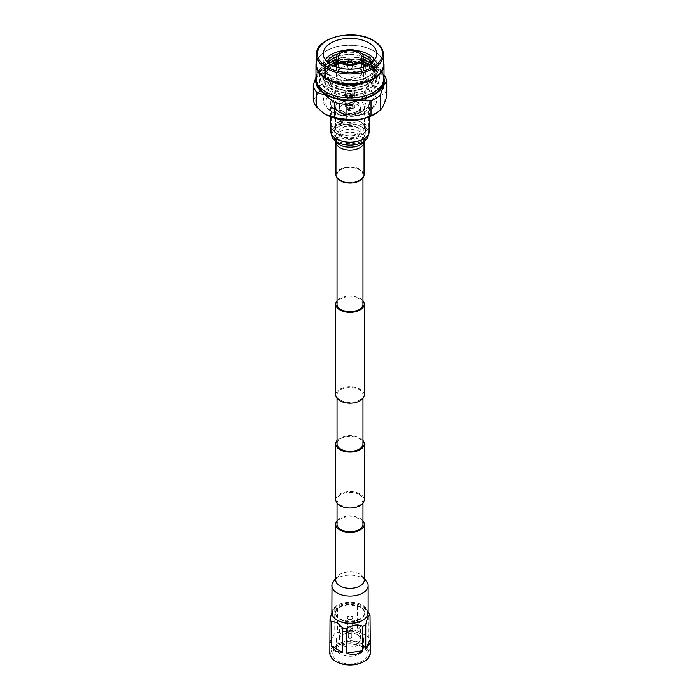 <?xml version="1.0" encoding="UTF-8"?>
<svg xmlns="http://www.w3.org/2000/svg" width="700" height="700" viewBox="0 0 700 700"><rect width="100%" height="100%" fill="white"/><g stroke="black" fill="none" stroke-linecap="round" stroke-linejoin="round"><path stroke-width="0.53" stroke-dasharray="3.5 2.62" d="M340.83 180.206A12.959 7.481 0 0 0 354.961 181.834A12.959 7.481 0 0 0 362.959 174.921A12.959 7.481 0 0 0 359.17 169.627A12.959 7.481 0 0 0 345.039 168A12.959 7.481 0 0 0 337.041 174.921A12.959 7.481 0 0 0 340.83 180.206M362.959 304.159A12.959 7.481 0 0 0 359.17 298.865A12.959 7.481 0 0 0 345.039 297.246A12.959 7.481 0 0 0 337.041 304.159M362.959 300.746A14.245 8.225 0 0 0 360.071 298.34A14.245 8.225 0 0 0 337.041 300.746M364.245 394.975A14.245 8.225 0 0 0 360.071 389.156A14.245 8.225 0 0 0 344.549 387.371A14.245 8.225 0 0 0 335.755 394.975M335.755 499.765A14.245 8.225 180 0 1 344.549 492.161A14.245 8.225 180 0 1 360.071 493.946A14.245 8.225 180 0 1 364.245 499.765M337.041 440.466A14.245 8.225 180 0 1 360.071 438.06A14.245 8.225 180 0 1 362.959 440.466M359.17 494.471A12.959 7.481 180 0 1 362.959 499.765A12.959 7.481 180 0 1 354.961 506.677A12.959 7.481 180 0 1 340.83 505.05A12.959 7.481 180 0 1 337.041 499.765A12.959 7.481 180 0 1 345.039 492.844A12.959 7.481 180 0 1 359.17 494.471M362.959 524.212A12.959 7.481 0 0 0 359.17 518.919A12.959 7.481 0 0 0 345.039 517.3A12.959 7.481 0 0 0 337.041 524.212M340.83 400.269A12.959 7.481 0 0 0 354.961 401.887A12.959 7.481 0 0 0 362.959 394.975A12.959 7.481 0 0 0 359.17 389.681A12.959 7.481 0 0 0 345.039 388.062A12.959 7.481 0 0 0 337.041 394.975A12.959 7.481 0 0 0 340.83 400.269M337.041 443.87A12.959 7.481 180 0 1 345.039 436.957A12.959 7.481 180 0 1 359.17 438.585A12.959 7.481 180 0 1 362.959 443.87M336.341 110.381A19.32 11.156 -0 0 0 357.394 112.805A19.32 11.156 -0 0 0 369.32 102.498A19.32 11.156 -0 0 0 363.659 94.605A19.32 11.156 -0 0 0 342.606 92.19A19.32 11.156 -0 0 0 330.68 102.498A19.32 11.156 -0 0 0 336.341 110.381M332.859 112.394A24.238 14 -0 0 0 367.631 112.105A24.238 14 -0 0 0 367.141 92.601A24.238 14 -0 0 0 333.113 92.461A24.238 14 -0 0 0 332.369 112.105A24.238 14 -0 0 0 332.859 112.394M331.196 111.379A26.591 15.356 -0 0 0 369.346 111.055A26.591 15.356 -0 0 0 368.804 89.661A26.591 15.356 -0 0 0 331.467 89.504A26.591 15.356 -0 0 0 330.654 111.055A26.591 15.356 -0 0 0 331.196 111.379M322.717 112.49A34.265 19.784 180 0 1 327.46 85.61A34.265 19.784 180 0 1 374.229 86.529A34.265 19.784 180 0 1 377.283 112.49M383.338 88.961L383.338 74.121L374.535 66.964L365.733 63.954L365.733 78.794L374.535 85.951L383.338 88.961A36.864 21.28 180 0 1 386.733 96.285M315.989 78.295A34.265 19.784 180 0 1 322.717 68.749A34.265 19.784 180 0 1 374.229 66.736A34.265 19.784 180 0 1 377.283 68.749A34.265 19.784 180 0 1 384.011 78.295M383.338 74.121A36.864 21.28 180 0 1 384.011 74.987M383.46 81.804A33.512 19.346 -0 0 0 383.512 80.728A33.512 19.346 -0 0 0 373.695 67.043A33.512 19.346 -0 0 0 337.172 62.851A33.512 19.346 -0 0 0 316.488 80.728A33.512 19.346 -0 0 0 316.54 81.804M326.305 91.962A33.512 19.346 -0 0 0 362.828 96.154A33.512 19.346 -0 0 0 383.512 78.277A33.512 19.346 -0 0 0 373.695 64.601A33.512 19.346 -0 0 0 337.172 60.401A33.512 19.346 -0 0 0 316.488 78.277A33.512 19.346 -0 0 0 326.305 91.962M384.011 78.277A34.011 19.635 -0 0 0 374.045 64.391A34.011 19.635 -0 0 0 336.989 60.139A34.011 19.635 -0 0 0 315.989 78.277M383.512 61.6A34.011 19.635 -0 0 0 374.045 51.065L374.045 51.065A34.011 19.635 -0 0 0 325.955 51.065A34.011 19.635 -0 0 0 316.488 61.6M383.512 64.54A33.512 19.346 -0 0 0 373.695 50.864L373.695 50.864A33.512 19.346 -0 0 0 326.305 50.864A33.512 19.346 -0 0 0 316.488 64.54M383.504 54.276A33.512 19.346 -0 0 0 373.695 40.968A33.512 19.346 -0 0 0 337.47 36.697A33.512 19.346 -0 0 0 316.496 54.276M374.727 59.64A26.74 15.435 180 0 1 376.74 65.511A26.74 15.435 180 0 1 360.229 79.765A26.74 15.435 180 0 1 331.091 76.422A26.74 15.435 180 0 1 323.26 65.511A26.74 15.435 180 0 1 325.273 59.64M343.971 50.47A26.74 15.435 180 0 1 356.029 50.47M373.135 61.512A24.675 14.245 180 0 1 363.335 78.47A24.675 14.245 180 0 1 332.553 76.554A24.675 14.245 180 0 1 326.865 61.512M337.838 54.084A24.675 14.245 180 0 1 362.162 54.084M330.715 78.837A27.274 15.75 180 0 1 330.715 56.569A27.274 15.75 180 0 1 369.285 56.569A27.274 15.75 180 0 1 369.285 78.837A27.274 15.75 180 0 1 330.715 78.837M372.033 62.51A24.675 14.245 180 0 1 364.464 80.474A24.675 14.245 180 0 1 332.553 79.004A24.675 14.245 180 0 1 327.967 62.51M336.551 56.98A24.675 14.245 180 0 1 363.449 56.98M330.715 81.288A27.274 15.75 180 0 1 330.715 59.019A27.274 15.75 180 0 1 369.285 59.019A27.274 15.75 180 0 1 369.285 81.288A27.274 15.75 180 0 1 330.715 81.288M370.65 63.578A24.675 14.245 180 0 1 365.566 82.434A24.675 14.245 180 0 1 332.553 81.454A24.675 14.245 180 0 1 329.35 63.578M336.525 59.439A24.675 14.245 180 0 1 363.475 59.439M330.715 83.737A27.274 15.75 180 0 1 330.715 61.469A27.274 15.75 180 0 1 369.285 61.469A27.274 15.75 180 0 1 369.285 83.737A27.274 15.75 180 0 1 330.715 83.737M368.918 64.68A24.675 14.245 180 0 1 366.66 84.332A24.675 14.245 180 0 1 332.553 83.904A24.675 14.245 180 0 1 331.082 64.68M336.525 61.889A24.675 14.245 180 0 1 363.475 61.889M330.715 86.188A27.274 15.75 180 0 1 330.715 63.91A27.274 15.75 180 0 1 369.285 63.91A27.274 15.75 180 0 1 369.285 86.188A27.274 15.75 180 0 1 330.715 86.188M366.739 65.809A24.675 14.245 180 0 1 367.447 66.203A24.675 14.245 180 0 1 367.447 86.345A24.675 14.245 180 0 1 332.553 86.345A24.675 14.245 180 0 1 333.261 65.809M336.525 64.339A24.675 14.245 180 0 1 363.475 64.339M330.715 88.638A27.274 15.75 180 0 1 330.715 66.36A27.274 15.75 180 0 1 369.285 66.36A27.274 15.75 180 0 1 369.285 88.638A27.274 15.75 180 0 1 330.715 88.638M366.502 65.914A26.486 15.286 180 0 1 368.725 67.06A26.486 15.286 180 0 1 368.725 88.681A26.486 15.286 180 0 1 331.275 88.681A26.486 15.286 180 0 1 333.498 65.914M336.525 64.706A26.486 15.286 180 0 1 363.475 64.706M370.808 65.861A29.426 16.992 180 0 1 379.426 77.875A29.426 16.992 180 0 1 361.261 93.572A29.426 16.992 180 0 1 329.192 89.889A29.426 16.992 180 0 1 320.574 77.875A29.426 16.992 180 0 1 338.739 62.178A29.426 16.992 180 0 1 370.808 65.861M329.192 90.895A29.426 16.992 180 0 1 320.574 78.881A29.426 16.992 180 0 1 338.739 63.184A29.426 16.992 180 0 1 370.808 66.868A29.426 16.992 180 0 1 379.426 78.881A29.426 16.992 180 0 1 361.261 94.579A29.426 16.992 180 0 1 329.192 90.895M359.529 73.377A13.475 7.779 180 0 1 363.475 78.881A13.475 7.779 180 0 1 355.154 86.065A13.475 7.779 180 0 1 340.471 84.385A13.475 7.779 180 0 1 336.525 78.881A13.475 7.779 180 0 1 344.846 71.697A13.475 7.779 180 0 1 359.529 73.377M341.688 77.297A11.76 6.79 180 0 1 338.24 72.494A11.76 6.79 180 0 1 345.502 66.229A11.76 6.79 180 0 1 358.312 67.699A11.76 6.79 180 0 1 361.76 72.494A11.76 6.79 180 0 1 354.498 78.767A11.76 6.79 180 0 1 341.688 77.297M351.969 73.631A2.783 1.601 180 0 1 348.933 73.981A2.783 1.601 180 0 1 347.217 72.494A2.783 1.601 180 0 1 348.031 71.365A2.783 1.601 180 0 1 351.067 71.015A2.783 1.601 180 0 1 352.783 72.494A2.783 1.601 180 0 1 351.969 73.631M351.969 68.355A2.783 1.601 180 0 1 348.933 68.705A2.783 1.601 180 0 1 347.217 67.218A2.783 1.601 180 0 1 347.287 66.876A2.783 1.601 180 0 1 348.031 66.08A2.783 1.601 -0 0 0 347.287 66.868A2.783 1.601 -0 0 0 347.217 67.218A2.783 1.601 -0 0 0 348.031 68.346A2.783 1.601 -0 0 0 351.969 68.346A2.783 1.601 -0 0 0 352.783 67.218A2.783 1.601 -0 0 0 352.713 66.868A2.783 1.601 -0 0 0 351.969 66.08A2.783 1.601 -0 0 0 348.031 66.08A2.783 1.601 180 0 1 350.779 65.678A2.783 1.601 180 0 1 352.713 66.876A2.783 1.601 180 0 1 352.783 67.218A2.783 1.601 180 0 1 351.969 68.355M347.314 63.98A2.783 1.601 180 0 1 349.274 62.834A2.783 1.601 180 0 1 351.969 63.245A2.783 1.601 180 0 1 352.686 63.98M352.713 64.032A2.783 1.601 180 0 1 352.783 64.382A2.783 1.601 180 0 1 351.067 65.861A2.783 1.601 180 0 1 348.031 65.52A2.783 1.601 180 0 1 347.217 64.382A2.783 1.601 180 0 1 347.287 64.032M353.045 61.985C345.039 60.506 337.015 61.74 328.991 65.712L328.991 80.553C337.006 82.04 345.021 80.806 353.045 76.834L353.045 61.985A36.864 21.28 180 0 1 365.733 63.954M313.267 99.803C315.411 97.904 317.564 93.275 319.707 85.916L319.707 71.067A36.864 21.28 180 0 1 320.652 70.324A36.864 21.28 180 0 1 328.991 65.712M319.707 71.067L315.989 77.07M353.045 76.834A36.864 21.28 180 0 1 365.733 78.794M319.707 85.916A36.864 21.28 180 0 1 328.991 80.553M349.221 59.754A0.831 0.481 180 0 1 350.586 59.57M335.965 174.921A14.035 8.102 180 0 1 344.627 167.431A14.035 8.102 180 0 1 359.922 169.19A14.035 8.102 180 0 1 364.035 174.921M340.681 180.294A13.178 7.604 180 0 1 336.822 174.921A13.178 7.604 180 0 1 344.96 167.886A13.178 7.604 180 0 1 359.319 169.54A13.178 7.604 180 0 1 363.178 174.921A13.178 7.604 180 0 1 355.04 181.947A13.178 7.604 180 0 1 340.681 180.294M340.681 145.364A13.178 7.604 180 0 1 336.822 139.991A13.178 7.604 180 0 1 344.96 132.956A13.178 7.604 180 0 1 359.319 134.61A13.178 7.604 180 0 1 363.178 139.991A13.178 7.604 180 0 1 355.04 147.018A13.178 7.604 180 0 1 340.681 145.364M338.704 112.044A15.969 9.223 -0 0 0 361.296 112.044A15.969 9.223 -0 0 0 361.296 99.006A15.969 9.223 -0 0 0 338.704 99.006A15.969 9.223 -0 0 0 338.704 112.044M336.945 113.067A18.463 10.657 180 0 1 331.537 105.525A18.463 10.657 180 0 1 342.93 95.672A18.463 10.657 180 0 1 363.055 97.983A18.463 10.657 180 0 1 368.463 105.525A18.463 10.657 180 0 1 357.07 115.378A18.463 10.657 180 0 1 336.945 113.067M336.945 140.569A18.463 10.657 180 0 1 331.537 133.026A18.463 10.657 180 0 1 342.93 123.174A18.463 10.657 180 0 1 363.055 125.492A18.463 10.657 180 0 1 368.463 133.026A18.463 10.657 180 0 1 357.07 142.879A18.463 10.657 180 0 1 336.945 140.569M360.132 101.01A14.332 8.277 -0 0 0 344.741 99.164A14.332 8.277 -0 0 0 335.676 106.584A14.332 8.277 -0 0 0 335.668 106.864A14.332 8.277 -0 0 0 339.868 112.718A14.332 8.277 -0 0 0 355.486 114.511A14.332 8.277 -0 0 0 364.332 106.864A14.332 8.277 -0 0 0 364.324 106.584A14.332 8.277 -0 0 0 360.132 101.01M339.868 133.324A14.332 8.277 -0 0 0 355.486 135.117A14.332 8.277 -0 0 0 364.332 127.47A14.332 8.277 -0 0 0 360.579 121.888A14.332 8.277 -0 0 0 360.132 121.625A14.332 8.277 -0 0 0 339.421 121.888A14.332 8.277 -0 0 0 335.668 127.47A14.332 8.277 -0 0 0 339.868 133.324M339.868 125.641L341.11 125.711L339.868 121.791L338.756 121.643L339.868 125.641M338.809 135.214A15.829 9.135 -0 0 0 356.055 137.2A15.829 9.135 -0 0 0 365.829 128.756A15.829 9.135 -0 0 0 361.681 122.587A15.829 9.135 -0 0 0 361.191 122.29A15.829 9.135 -0 0 0 338.319 122.587A15.829 9.135 -0 0 0 334.171 128.756A15.829 9.135 -0 0 0 338.809 135.214M342.081 124.364L340.996 120.347L342.081 120.514L343.341 124.425L342.081 124.364M338.809 139.466A15.829 9.135 -0 0 0 356.055 141.444A15.829 9.135 -0 0 0 365.829 133A15.829 9.135 -0 0 0 361.191 126.543A15.829 9.135 -0 0 0 343.945 124.556A15.829 9.135 -0 0 0 334.171 133A15.829 9.135 -0 0 0 338.809 139.466M357.919 102.288A11.2 6.466 -0 0 0 345.713 100.888A11.2 6.466 -0 0 0 338.8 106.864A11.2 6.466 -0 0 0 342.081 111.44A11.2 6.466 -0 0 0 354.287 112.84A11.2 6.466 -0 0 0 361.2 106.864A11.2 6.466 -0 0 0 357.919 102.288M357.919 127.566A11.2 6.466 -0 0 0 339.553 129.806A11.2 6.466 -0 0 0 338.8 132.134A11.2 6.466 -0 0 0 342.081 136.71A11.2 6.466 -0 0 0 354.287 138.11A11.2 6.466 -0 0 0 361.2 132.134A11.2 6.466 -0 0 0 360.447 129.806A11.2 6.466 -0 0 0 357.919 127.566M358.304 128.214A11.742 6.781 -0 0 0 339.045 130.559A11.742 6.781 -0 0 0 341.696 137.795A11.742 6.781 -0 0 0 356.405 138.688A11.742 6.781 -0 0 0 360.955 130.559A11.742 6.781 -0 0 0 358.304 128.214M342.484 113.409A10.623 6.134 -0 0 0 354.069 114.739A10.623 6.134 -0 0 0 360.623 109.078A10.623 6.134 -0 0 0 357.516 104.737A10.623 6.134 -0 0 0 345.931 103.407A10.623 6.134 -0 0 0 339.377 109.078A10.623 6.134 -0 0 0 342.484 113.409M357.516 102.524A10.623 6.134 180 0 1 360.623 106.864A10.623 6.134 180 0 1 354.069 112.534A10.623 6.134 180 0 1 342.484 111.204A10.623 6.134 180 0 1 339.377 106.864A10.623 6.134 180 0 1 345.931 101.194A10.623 6.134 180 0 1 357.516 102.524M351.916 105.761A2.712 1.566 -0 0 0 348.967 105.42A2.712 1.566 -0 0 0 347.287 106.864A2.712 1.566 -0 0 0 348.084 107.966A2.712 1.566 -0 0 0 351.033 108.308A2.712 1.566 -0 0 0 352.713 106.864A2.712 1.566 -0 0 0 351.916 105.761M351.916 107.966A2.712 1.566 -0 0 0 348.967 107.634A2.712 1.566 -0 0 0 347.287 109.078A2.712 1.566 -0 0 0 348.084 110.18A2.712 1.566 -0 0 0 351.033 110.521A2.712 1.566 -0 0 0 352.713 109.078A2.712 1.566 -0 0 0 351.916 107.966M347.734 105.551A3.211 1.855 180 0 1 352.275 105.56A3.211 1.855 180 0 1 352.266 108.176A3.211 1.855 180 0 1 347.734 108.176A3.211 1.855 180 0 1 347.725 105.56A3.211 1.855 180 0 1 347.734 105.551L347.979 105.411A2.853 1.645 180 0 1 352.021 105.411A2.853 1.645 180 0 1 352.852 106.575A2.853 1.645 180 0 1 352.012 107.739A2.853 1.645 180 0 1 348.906 108.098A2.853 1.645 180 0 1 347.148 106.575A2.853 1.645 180 0 1 347.979 105.411A2.853 1.645 180 0 1 347.988 105.411M352.012 94.054A2.853 1.645 -0 0 0 352.852 92.89A2.853 1.645 -0 0 0 351.094 91.368A2.853 1.645 -0 0 0 347.988 91.726A2.853 1.645 -0 0 0 347.148 92.89A2.853 1.645 -0 0 0 348.906 94.413A2.853 1.645 -0 0 0 352.012 94.054M347.988 95.918C347.007 95.795 347.007 96.53 347.988 98.131C349.475 97.956 349.475 97.221 347.988 95.918L347.174 96.381C348.591 97.729 348.591 98.473 347.174 98.595C346.124 97.038 346.124 96.303 347.174 96.381M347.988 98.131L347.174 98.595M352.826 94.526A3.99 2.301 180 0 1 348.469 95.025A3.99 2.301 180 0 1 346.01 92.89A3.99 2.301 180 0 1 347.174 91.263A3.99 2.301 180 0 1 351.531 90.764A3.99 2.301 180 0 1 353.99 92.89A3.99 2.301 180 0 1 352.826 94.526M352.826 108.491A3.99 2.301 180 0 1 348.469 108.99A3.99 2.301 180 0 1 346.01 106.864A3.99 2.301 180 0 1 347.174 105.236A3.99 2.301 180 0 1 351.531 104.737A3.99 2.301 180 0 1 353.99 106.864A3.99 2.301 180 0 1 352.826 108.491M353.421 104.886A4.83 2.791 -0 0 0 348.154 104.282A4.83 2.791 -0 0 0 345.17 106.864A4.83 2.791 -0 0 0 346.579 108.841A4.83 2.791 -0 0 0 351.846 109.445A4.83 2.791 -0 0 0 354.83 106.864A4.83 2.791 -0 0 0 353.421 104.886M346.579 94.868A4.83 2.791 180 0 1 345.17 92.89A4.83 2.791 180 0 1 348.154 90.317A4.83 2.791 180 0 1 353.421 90.921A4.83 2.791 180 0 1 354.83 92.89A4.83 2.791 180 0 1 351.846 95.471A4.83 2.791 180 0 1 346.579 94.868M348.18 630.648A2.625 1.514 0 0 0 351.05 630.971A2.625 1.514 0 0 0 352.669 629.571A2.625 1.514 0 0 0 351.899 628.495A2.625 1.514 0 0 0 349.037 628.171A2.625 1.514 0 0 0 347.41 629.571A2.625 1.514 0 0 0 348.18 630.648M351.899 616.569A2.625 1.514 180 0 1 352.669 617.645A2.625 1.514 180 0 1 351.05 619.045A2.625 1.514 180 0 1 348.18 618.712A2.625 1.514 180 0 1 347.41 617.645A2.625 1.514 180 0 1 349.037 616.245A2.625 1.514 180 0 1 351.899 616.569M347.926 632.704A2.992 1.732 0 0 0 352.17 632.695A2.992 1.732 0 0 0 353.036 631.488A2.992 1.732 0 0 0 352.161 630.262A2.992 1.732 0 0 0 348.898 629.886A2.992 1.732 0 0 0 347.043 631.488A2.992 1.732 0 0 0 347.909 632.695A2.992 1.732 0 0 0 347.926 632.704M347.926 630.796A2.992 1.732 0 0 0 351.19 631.173A2.992 1.732 0 0 0 353.036 629.571A2.992 1.732 0 0 0 352.161 628.346A2.992 1.732 0 0 0 348.898 627.97A2.992 1.732 0 0 0 347.043 629.571A2.992 1.732 0 0 0 347.926 630.796M348.793 633.22A1.759 1.015 0 0 0 351.295 633.211A1.759 1.015 0 0 0 351.803 632.503A1.759 1.015 0 0 0 351.286 631.776A1.759 1.015 0 0 0 349.37 631.558A1.759 1.015 0 0 0 348.276 632.503A1.759 1.015 0 0 0 348.784 633.211A1.759 1.015 0 0 0 348.793 633.22M348.793 637.726A1.759 1.015 0 0 0 351.662 637.403A1.759 1.015 0 0 0 351.803 637.009A1.759 1.015 0 0 0 351.286 636.282A1.759 1.015 0 0 0 349.37 636.064A1.759 1.015 0 0 0 348.276 637.009A1.759 1.015 0 0 0 348.416 637.403A1.759 1.015 0 0 0 348.793 637.726M349.44 638.706A0.857 0.49 0 0 0 350.648 638.006A0.857 0.49 0 0 0 349.44 638.706M347.926 626.553A2.992 1.732 180 0 1 347.043 625.327A2.992 1.732 180 0 1 348.898 623.726A2.992 1.732 180 0 1 352.161 624.102A2.992 1.732 180 0 1 353.036 625.327A2.992 1.732 180 0 1 351.19 626.92A2.992 1.732 180 0 1 347.926 626.553M347.926 618.861A2.992 1.732 180 0 1 347.043 617.645A2.992 1.732 180 0 1 348.898 616.044A2.992 1.732 180 0 1 352.161 616.42A2.992 1.732 180 0 1 353.036 617.645A2.992 1.732 180 0 1 351.19 619.238A2.992 1.732 180 0 1 347.926 618.861M362.294 646.791A17.325 10.001 0 0 0 334.224 649.775A17.325 10.001 0 0 0 337.785 660.94A17.325 10.001 0 0 0 359.87 662.104A17.325 10.001 0 0 0 365.864 649.775A17.325 10.001 0 0 0 362.294 646.791M359.581 642.924A13.492 7.788 0 0 0 337.724 645.251A13.492 7.788 0 0 0 336.551 648.428A13.492 7.788 0 0 0 340.506 653.94A13.492 7.788 0 0 0 355.206 655.629A13.492 7.788 0 0 0 363.527 648.428A13.492 7.788 0 0 0 362.355 645.251A13.492 7.788 0 0 0 359.581 642.924M359.581 633.5A13.492 7.788 0 0 0 344.881 631.82A13.492 7.788 0 0 0 336.551 639.012A13.492 7.788 0 0 0 340.506 644.516A13.492 7.788 0 0 0 355.206 646.205A13.492 7.788 0 0 0 363.527 639.012A13.492 7.788 0 0 0 359.581 633.5M357.429 621.058A10.447 6.038 0 0 0 346.036 619.754A10.447 6.038 0 0 0 339.588 625.327A10.447 6.038 0 0 0 342.65 629.597A10.447 6.038 0 0 0 354.043 630.901A10.447 6.038 0 0 0 360.491 625.327A10.447 6.038 0 0 0 357.429 621.058M357.429 634.742A10.447 6.038 0 0 0 346.036 633.439A10.447 6.038 0 0 0 339.588 639.012A10.447 6.038 0 0 0 342.65 643.274A10.447 6.038 0 0 0 354.043 644.586A10.447 6.038 0 0 0 360.491 639.012A10.447 6.038 0 0 0 357.429 634.742M339.736 619.273A14.578 8.417 0 0 0 355.618 621.101A14.578 8.417 0 0 0 364.621 613.322A14.578 8.417 0 0 0 360.351 607.372A14.578 8.417 0 0 0 344.461 605.553A14.578 8.417 0 0 0 335.466 613.322A14.578 8.417 0 0 0 339.736 619.273M339.736 618.704A14.578 8.417 0 0 0 355.618 620.532A14.578 8.417 0 0 0 364.621 612.754A14.578 8.417 0 0 0 360.351 606.804A14.578 8.417 0 0 0 344.461 604.984A14.578 8.417 0 0 0 335.466 612.754A14.578 8.417 0 0 0 339.736 618.704M363.562 661.806A19.294 11.139 0 0 0 363.685 645.986A19.294 11.139 0 0 0 336.402 645.986A19.294 11.139 0 0 0 336.402 661.736M370.265 653.109A20.221 11.681 0 0 0 364.341 644.849A20.221 11.681 0 0 0 342.3 642.32A20.221 11.681 0 0 0 329.814 653.109M364.035 619.36A17.474 10.089 0 0 0 365.977 609.192A17.474 10.089 0 0 0 362.39 606.191A17.474 10.089 0 0 0 334.11 609.192A17.474 10.089 0 0 0 336.901 619.972M365.977 609.192L368.113 611.94L363.142 607.25L357.402 606.331A20.221 11.681 0 0 0 352.957 605.649C347.821 603.435 342.668 604.231 337.505 608.038A20.221 11.681 0 0 0 334.171 609.971L332.876 610.767L331.87 612.64M357.402 606.331L357.402 630.744L364.341 634.751L368.874 637.367L368.874 612.955M331.87 612.736A18.13 10.474 180 0 1 343.061 603.059A18.13 10.474 180 0 1 362.819 605.334A18.13 10.474 180 0 1 368.13 612.736M337.041 520.8A14.245 8.225 180 0 1 360.071 518.394A14.245 8.225 180 0 1 362.959 520.8M330.024 641.165L334.171 634.384L334.171 609.971M337.505 608.038L337.505 632.459L352.957 630.061L352.957 605.649M368.874 637.367L357.402 630.744M352.957 630.061L337.505 632.459M334.171 634.384L330.024 643.309M333.795 139.291A18.034 10.412 180 0 1 339.526 126.245A18.034 10.412 180 0 1 362.757 127.356A18.034 10.412 180 0 1 366.205 139.291M369.32 131.04A19.32 11.156 -0 0 0 363.659 123.148A19.32 11.156 -0 0 0 342.606 120.732A19.32 11.156 -0 0 0 330.68 131.04M363.764 142.179A15.321 8.846 -0 0 0 360.832 132.046A15.321 8.846 -0 0 0 341.101 131.101A15.321 8.846 -0 0 0 336.236 142.179L335.965 141.977A14.035 8.102 180 0 1 344.627 134.496A14.035 8.102 180 0 1 359.922 136.255A14.035 8.102 180 0 1 364.035 141.977L363.764 142.179M331.87 585.611A18.13 10.474 180 0 1 337.181 578.2A18.13 10.474 180 0 1 362.819 578.2A18.13 10.474 180 0 1 368.13 585.611M335.755 580.099A14.245 8.225 180 0 1 339.929 574.28A14.245 8.225 180 0 1 360.071 574.28A14.245 8.225 180 0 1 364.245 580.099M362.959 174.921L362.959 178.019M362.959 499.765L362.959 503.169M362.959 394.975L362.959 398.387M337.041 394.975L337.041 398.387M337.041 499.765L337.041 503.169M337.041 174.921L337.041 178.019M369.32 116.856L369.32 102.498M330.68 116.856L330.68 102.498M367.631 112.105L369.346 111.055M332.369 112.105L330.654 111.055M377.283 68.749L377.877 69.204M383.512 80.728L383.512 78.277M316.488 80.728L316.488 78.277M323.26 53.769L323.26 65.511M376.74 53.769L376.74 65.511M320.574 77.875L320.574 78.881M379.426 77.875L379.426 78.881M363.475 67.104L363.475 78.881M336.525 67.104L336.525 78.881M338.24 57.426L338.24 72.494M361.76 57.426L361.76 72.494M347.217 64.382L347.217 72.494M352.783 64.382L352.783 72.494M322.717 68.749L320.652 70.324M336.822 174.921L336.822 139.991M363.178 174.921L363.178 139.991M364.324 106.584L364.332 106.803C365.785 112.429 347.953 117.626 339.544 111.939C336.227 109.191 334.941 107.485 335.668 106.803L335.676 106.584M331.537 133.026L331.537 105.525M364.332 127.47L364.332 106.864M360.579 121.888L361.681 122.587M338.756 121.643L340.996 120.347M365.829 133L365.829 128.756M338.8 132.134L338.8 106.864M339.553 129.806L339.045 130.559M360.623 109.078L360.623 106.864M347.287 109.078L347.287 106.864M352.852 92.89L352.852 106.575M346.01 92.89L346.01 106.864M345.17 92.89L345.17 106.864M354.83 92.89L354.83 106.864M353.99 92.89L353.99 106.864M347.148 92.89L347.148 106.575M352.713 109.078L352.713 106.864M339.377 109.078L339.377 106.864M360.447 129.806L360.955 130.559M361.2 132.134L361.2 106.864M334.171 133L334.171 128.756M341.11 125.711L343.341 124.425M339.421 121.888L338.319 122.587M335.668 127.47L335.668 106.864M368.463 133.026L368.463 105.525M335.755 578.104L338.975 576.012C335.86 579.075 334.784 580.466 335.755 580.169M352.669 629.571L352.669 617.645M353.036 631.488L353.036 629.571M351.295 633.211L352.17 632.695M351.803 637.009L351.803 632.503M350.831 638.549L351.662 637.403M347.043 617.645L347.043 625.327M337.724 645.251L334.224 649.775M336.551 648.428L336.551 639.012M339.588 639.012L339.588 625.327M364.621 613.322L364.621 612.754M364.245 578.104L360.71 575.846C362.504 576.275 365.286 581.009 364.245 580.169M334.11 609.192L332.876 610.767M335.466 613.322L335.466 612.754M360.491 639.012L360.491 625.327M363.527 648.428L363.527 639.012M362.355 645.251L365.864 649.775M353.036 617.645L353.036 625.327M349.256 638.549L348.416 637.403M348.276 637.009L348.276 632.503M348.784 633.211L347.909 632.695M347.043 631.488L347.043 629.571M347.41 629.571L347.41 617.645"/><path stroke-width="1.05" d="M337.041 178.019L337.041 304.159A12.959 7.481 0 0 0 340.83 309.453A12.959 7.481 0 0 0 354.961 311.071A12.959 7.481 0 0 0 362.959 304.159L362.959 178.019M337.041 300.746A14.245 8.225 0 0 0 335.755 304.159A14.245 8.225 0 0 0 339.929 309.969A14.245 8.225 0 0 0 355.451 311.754A14.245 8.225 0 0 0 364.245 304.159A14.245 8.225 0 0 0 362.959 300.746M335.755 304.159L335.755 394.975A14.245 8.225 0 0 0 339.929 400.785A14.245 8.225 0 0 0 355.451 402.57A14.245 8.225 0 0 0 364.245 394.975L364.245 304.159M362.959 440.466A14.245 8.225 180 0 1 364.245 443.87L364.245 499.765A14.245 8.225 180 0 1 355.451 507.36A14.245 8.225 180 0 1 339.929 505.575A14.245 8.225 180 0 1 335.755 499.765L335.755 443.87A14.245 8.225 180 0 1 337.041 440.466M364.245 443.87A14.245 8.225 180 0 1 355.451 451.474A14.245 8.225 180 0 1 339.929 449.689A14.245 8.225 180 0 1 335.755 443.87M337.041 503.169L337.041 524.212A12.959 7.481 0 0 0 340.83 529.506A12.959 7.481 0 0 0 354.961 531.125A12.959 7.481 0 0 0 362.959 524.212L362.959 503.169M362.959 398.387L362.959 443.87A12.959 7.481 180 0 1 354.961 450.791A12.959 7.481 180 0 1 340.83 449.164A12.959 7.481 180 0 1 337.041 443.87L337.041 398.387M380.293 110.171L380.293 95.322C382.436 87.973 384.589 83.344 386.733 81.436L386.733 96.285C384.589 103.635 382.436 108.264 380.293 110.171A36.864 21.28 180 0 1 379.348 110.924L377.283 112.49A34.265 19.784 180 0 1 325.771 114.511A34.265 19.784 180 0 1 322.717 112.49L316.662 107.126L316.662 92.277A36.864 21.28 180 0 1 313.267 84.954L313.267 99.803A36.864 21.28 180 0 0 316.662 107.126M379.348 110.924A36.864 21.28 180 0 1 371.009 115.535C362.994 119.499 354.979 120.741 346.955 119.254A36.864 21.28 180 0 1 334.267 117.294L325.465 114.275L322.123 112.035M384.011 78.295A34.265 19.784 180 0 1 365.041 98.507A34.265 19.784 180 0 1 325.771 94.719A34.265 19.784 180 0 1 315.989 78.295M316.662 92.277L325.465 95.296L334.267 102.445L334.267 117.294M346.955 119.254L346.955 104.405A36.864 21.28 180 0 1 334.267 102.445M346.955 104.405C354.961 100.441 362.985 99.199 371.009 100.686L371.009 115.535M380.293 95.322A36.864 21.28 180 0 1 371.009 100.686M384.011 74.987A36.864 21.28 180 0 1 386.733 81.436M316.54 81.804A33.512 19.346 -0 0 0 326.305 94.404A33.512 19.346 -0 0 0 361.961 98.796A33.512 19.346 -0 0 0 383.46 81.804M316.488 61.6A34.011 19.635 -0 0 0 315.989 64.951L315.989 78.277A34.011 19.635 -0 0 0 325.955 92.164A34.011 19.635 -0 0 0 363.011 96.416A34.011 19.635 -0 0 0 384.011 78.277L384.011 64.951A34.011 19.635 -0 0 0 383.512 61.6M315.989 64.951A34.011 19.635 -0 0 0 325.955 78.829A34.011 19.635 -0 0 0 363.011 83.09A34.011 19.635 -0 0 0 384.011 64.951M316.488 54.644L316.488 64.54A33.512 19.346 -0 0 0 326.305 78.225A33.512 19.346 -0 0 0 362.828 82.416A33.512 19.346 -0 0 0 383.512 64.54L383.512 54.644A33.512 19.346 -0 0 0 383.504 54.276C383.154 48.816 379.811 44.214 373.467 40.486C354.463 28.402 315.77 37.205 316.496 54.276A33.512 19.346 -0 0 0 316.488 54.644A33.512 19.346 -0 0 0 326.305 68.329A33.512 19.346 -0 0 0 362.828 72.52A33.512 19.346 -0 0 0 383.512 54.644M327.014 67.043A32.515 18.769 -0 0 0 372.986 67.043A32.515 18.769 -0 0 0 372.986 40.495A32.515 18.769 -0 0 0 327.014 40.495A32.515 18.769 -0 0 0 327.014 67.043M368.909 42.857A26.74 15.435 -0 0 0 339.771 39.506A26.74 15.435 -0 0 0 323.26 53.769A26.74 15.435 -0 0 0 331.091 64.689A26.74 15.435 -0 0 0 360.229 68.031A26.74 15.435 -0 0 0 376.74 53.769A26.74 15.435 -0 0 0 368.909 42.857M325.273 59.64A26.74 15.435 180 0 1 343.971 50.47M356.029 50.47A26.74 15.435 180 0 1 368.909 54.591A26.74 15.435 180 0 1 374.727 59.64M326.865 61.512A24.675 14.245 180 0 1 337.838 54.084M362.162 54.084A24.675 14.245 180 0 1 367.447 56.402A24.675 14.245 180 0 1 373.135 61.512M327.967 62.51A24.675 14.245 180 0 1 336.551 56.98M363.449 56.98A24.675 14.245 180 0 1 367.447 58.853A24.675 14.245 180 0 1 372.033 62.51M329.35 63.578A24.675 14.245 180 0 1 336.525 59.439M363.475 59.439A24.675 14.245 180 0 1 367.447 61.303A24.675 14.245 180 0 1 370.65 63.578M331.082 64.68A24.675 14.245 180 0 1 336.525 61.889M363.475 61.889A24.675 14.245 180 0 1 367.447 63.752A24.675 14.245 180 0 1 368.918 64.68M333.261 65.809A24.675 14.245 180 0 1 336.525 64.339M363.475 64.339A24.675 14.245 180 0 1 366.739 65.809M333.498 65.914A26.486 15.286 180 0 1 336.525 64.706M363.475 64.706A26.486 15.286 180 0 1 366.502 65.914M359.529 51.922A13.475 7.779 180 0 1 363.475 57.426A13.475 7.779 180 0 1 355.154 64.61A13.475 7.779 180 0 1 340.471 62.921A13.475 7.779 180 0 1 336.525 57.426A13.475 7.779 180 0 1 344.846 50.234A13.475 7.779 180 0 1 359.529 51.922M358.312 52.623A11.76 6.79 180 0 1 361.76 57.426A11.76 6.79 180 0 1 354.498 63.691A11.76 6.79 180 0 1 341.688 62.221A11.76 6.79 180 0 1 338.24 57.426A11.76 6.79 180 0 1 345.502 51.153A11.76 6.79 180 0 1 358.312 52.623M350.586 59.57A0.831 0.481 180 0 1 350.805 59.789L352.686 63.98A2.783 1.601 180 0 1 352.713 64.032M350.805 59.789A0.831 0.481 180 0 1 349.221 59.754L350.779 59.754M315.989 77.07L313.267 84.954M347.287 64.032A2.783 1.601 180 0 1 347.314 63.98L349.195 59.789M340.078 180.644A14.035 8.102 180 0 1 335.965 174.921L335.965 141.977A14.035 8.102 180 0 0 340.078 147.709A14.035 8.102 180 0 0 355.373 149.468A14.035 8.102 180 0 0 364.035 141.977L364.035 174.921A14.035 8.102 180 0 1 355.373 182.403A14.035 8.102 180 0 1 340.078 180.644M336.402 661.736A19.294 11.139 0 0 0 336.516 661.806A19.294 11.139 0 0 0 363.562 661.806L364.219 661.439A20.221 11.681 0 0 0 370.265 653.109L370.265 642.486L365.759 648.97L365.759 624.558C367.176 618.31 368.594 615.256 370.02 615.379A20.221 11.681 0 0 0 368.874 612.955L368.2 612.045M331.87 612.64L330.024 618.887L329.814 653.109A20.221 11.681 0 0 0 335.738 661.36A20.221 11.681 0 0 0 335.86 661.439A20.221 11.681 0 0 0 364.219 661.439M336.901 619.972A17.474 10.089 0 0 0 337.689 620.454A17.474 10.089 0 0 0 364.035 619.36M342.676 628.084L342.676 652.496L335.738 651.262L331.205 645.872L331.205 621.46L336.936 622.379L342.676 628.084A20.221 11.681 0 0 0 346.876 628.74C352.161 624.733 357.464 623.91 362.766 626.281A20.221 11.681 0 0 0 365.759 624.558M370.02 615.379L370.265 642.486M362.766 626.281L362.766 650.694C358.067 654.692 352.774 655.515 346.876 653.153L346.876 628.74M331.87 585.611A18.13 10.474 180 0 0 337.181 593.014A18.13 10.474 180 0 0 362.819 593.014A18.13 10.474 180 0 0 368.13 585.611L368.13 612.736A18.13 10.474 180 0 1 356.939 622.405A18.13 10.474 180 0 1 337.181 620.139A18.13 10.474 180 0 1 331.87 612.736L332.001 583.957L335.755 578.104M362.959 520.8A14.245 8.225 180 0 1 364.245 524.212A14.245 8.225 180 0 1 355.451 531.808A14.245 8.225 180 0 1 339.929 530.031A14.245 8.225 180 0 1 335.755 524.212A14.245 8.225 180 0 1 337.041 520.8M330.024 618.887A20.221 11.681 0 0 0 331.205 621.46M329.814 642.399L330.024 641.165M365.759 648.97L370.02 639.791M331.205 645.872L342.676 652.496M346.876 653.153L362.766 650.694M333.795 139.291L336.236 142.179A15.321 8.846 -0 0 0 339.168 144.55A15.321 8.846 -0 0 0 363.764 142.179L366.205 139.291A18.034 10.412 180 0 1 337.243 142.082A18.034 10.412 180 0 1 333.795 139.291C332.447 138.46 331.415 135.713 330.68 131.04A19.32 11.156 -0 0 0 336.341 138.924A19.32 11.156 -0 0 0 357.394 141.339A19.32 11.156 -0 0 0 369.32 131.04L369.32 116.856M364.245 524.212L364.245 580.099A14.245 8.225 180 0 1 360.071 585.918A14.245 8.225 180 0 1 339.929 585.918A14.245 8.225 180 0 1 335.755 580.099L335.755 580.169M366.205 139.291C367.553 138.46 368.585 135.713 369.32 131.04M330.68 131.04L330.68 116.856M363.475 57.426L363.475 67.104M336.525 57.426L336.525 67.104M336.516 661.806L335.86 661.439M335.755 524.212L335.755 580.099M368.13 585.611L367.999 583.957L364.245 578.104"/></g></svg>
